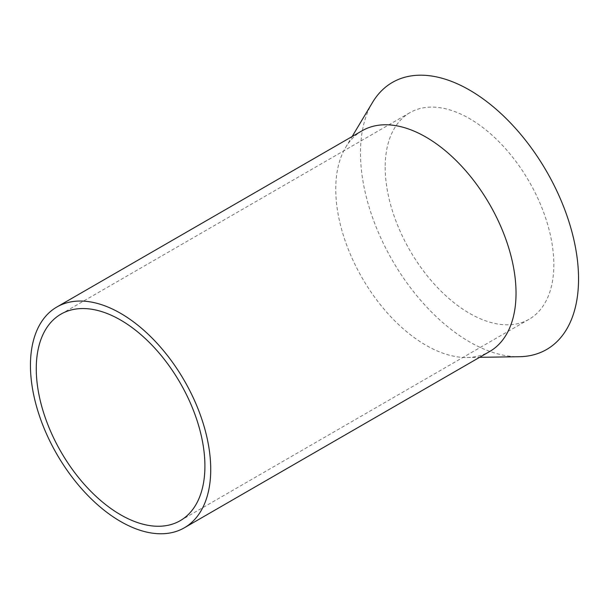 <?xml version="1.0" encoding="UTF-8"?>
<svg xmlns="http://www.w3.org/2000/svg" width="609" height="609" viewBox="0 0 609 609"><rect width="100%" height="100%" fill="white"/><g stroke="black" fill="none" stroke-linecap="round" stroke-linejoin="round"><path stroke-width="0.46" stroke-dasharray="3.04 2.28" d="M385.185 167.277A119.25 68.847 -120 0 0 437.239 287.281A119.25 68.847 -120 0 0 529.137 319.23A119.25 68.847 -120 0 0 553.832 264.641A119.25 68.847 -120 0 0 501.778 144.63A119.25 68.847 -120 0 0 409.887 112.68A119.25 68.847 -120 0 0 385.185 167.277M372.495 102.479A154.206 89.028 -120 0 0 360.475 153.004A154.206 89.028 -120 0 0 519.279 356.714M362.157 130.745A127.471 73.598 -120 0 0 345.691 147.325A127.471 73.598 -120 0 0 335.757 189.095A127.471 73.598 -120 0 0 467.034 357.498A127.471 73.598 -120 0 0 489.636 351.538M180.211 520.68L529.137 319.23M467.034 357.498L479.626 357.316M345.691 147.325L352.154 136.515M60.961 314.13L409.887 112.68"/><path stroke-width="0.91" d="M479.626 357.316L519.279 356.714A154.206 89.028 -120 0 0 578.55 278.907A154.206 89.028 -120 0 0 495.109 108.349A154.206 89.028 -120 0 0 372.495 102.479L352.154 136.515M36.266 368.719A119.25 68.847 -120 0 0 88.32 488.73A119.25 68.847 -120 0 0 180.211 520.68A119.25 68.847 -120 0 0 204.913 466.091A119.25 68.847 -120 0 0 152.859 346.079A119.25 68.847 -120 0 0 60.961 314.13A119.25 68.847 -120 0 0 36.266 368.719M30.45 365.362A127.471 73.598 -120 0 0 86.097 493.648A127.471 73.598 -120 0 0 184.329 527.805A127.471 73.598 -120 0 0 210.729 469.448A127.471 73.598 -120 0 0 155.082 341.162A127.471 73.598 -120 0 0 56.85 307.012A127.471 73.598 -120 0 0 30.45 365.362M184.329 527.805L489.636 351.538A127.471 73.598 -120 0 0 516.036 293.18A127.471 73.598 -120 0 0 460.389 164.894A127.471 73.598 -120 0 0 362.157 130.745L56.85 307.012"/></g></svg>
